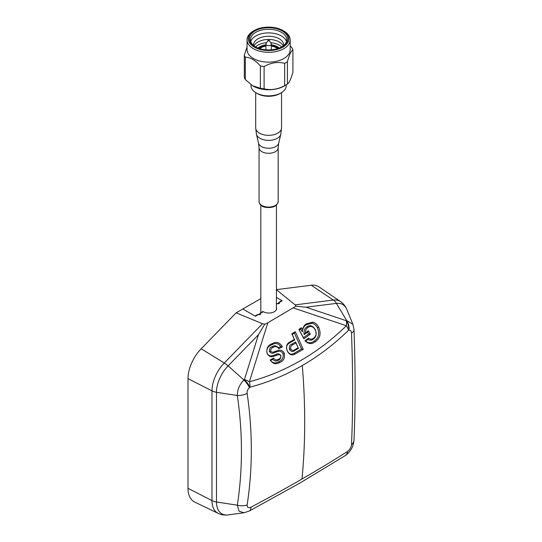 <?xml version="1.0" encoding="UTF-8"?>
<svg xmlns="http://www.w3.org/2000/svg" width="542" height="542" viewBox="0 0 542 542"><rect width="100%" height="100%" fill="white"/><g stroke="black" fill="none" stroke-linecap="round" stroke-linejoin="round"><path stroke-width="0.81" d="M262.924 311.487L260.356 312.971L260.356 314.563L257.599 314.563L255.025 316.047L242.809 308.987L260.817 298.595M281.833 301.027L281.833 300.566L276.427 297.45L282.226 300.796L276.427 304.143M281.833 300.566L279.265 302.05L279.265 303.642L276.427 303.689M257.599 315.017L257.599 314.563M276.501 303.642L276.501 304.103M301.975 479.026A540.211 114.159 -21.2 0 1 251.014 507.156C248.317 508.281 247.023 507.529 247.132 504.914A540.211 426.053 24.9 0 0 251.319 449.779A540.211 426.053 24.9 0 0 247.132 393.35C246.935 391.202 247.708 389.285 249.449 387.611A527.007 493.437 21.9 0 0 249.923 387.191A326.399 262.457 77 0 0 302.28 365.532A326.399 262.457 77 0 0 348.52 330.261A527.007 301.738 44.7 0 0 348.94 330.166C350.478 329.956 351.331 330.932 351.507 333.086A540.211 114.159 -98.8 0 1 351.507 444.65C351.135 447.421 349.841 449.664 347.625 451.378A540.211 114.159 -21.2 0 1 301.975 479.026A668.991 386.243 -120 0 0 302.28 365.532M276.427 289.733L295.105 304.875L295.966 306.176L267.85 322.754L264.747 324.204L262.491 323.709L224.273 363.004A11.152 3.652 44.2 0 1 228.107 365.904L258.439 334.719L244.408 379.59A11.152 3.543 -131.5 0 1 249.923 387.191A11.152 6.626 -104.8 0 0 249.408 381.731A11.152 3.902 -162.6 0 0 244.408 379.59L243.941 379.996C239.496 384.569 237.288 389.732 237.321 395.497C240.065 414.129 241.441 432.624 241.441 450.985C241.441 469.345 240.065 487.414 237.321 505.198A11.152 6.687 8.8 0 0 247.132 504.914M251.014 507.156A11.152 5.271 62.1 0 1 249.239 511.038L244.015 512.752M247.132 393.35A11.152 6.091 171.6 0 1 237.321 395.497L216.482 392.272A25.84 14.919 -60 0 1 228.107 365.904L243.941 379.996A11.152 3.543 -131.4 0 1 249.449 387.611M276.427 307.51A7.805 4.505 0 0 1 276.63 308.534A7.805 4.505 0 0 1 271.813 312.7A7.805 4.505 0 0 1 263.304 311.718L255.424 316.271L242.809 308.987L236.102 312.856L262.491 323.709M276.427 289.631L311.237 285.228A29.268 16.897 -60 0 1 318.967 286.874L340.532 301.582A27.317 15.772 -60 0 0 333.323 300.044L295.105 304.875M188.013 378.634L211.983 390.877L211.983 500.578A11.152 6.436 0 0 0 216.482 501.973L237.321 505.198L239.069 511.228L244.022 512.746L228.236 514.9C224.686 515.374 221.36 514.873 218.243 513.403L194.72 502.075A29.268 16.897 -60 0 1 188.013 488.335L188.013 378.634A29.268 16.897 -60 0 1 201.177 348.77L236.102 312.856M306.237 323.886C304.347 325.153 303.127 327.07 302.572 329.631L301.311 327.727L298.906 329.455L303.906 338.797L310.309 334.197L308.445 330.722L305.417 332.903C305.356 330.444 306.196 328.635 307.944 327.47C310.702 325.62 313.093 326.359 315.119 329.672C316.792 333.222 316.318 336.026 313.703 338.079C312.057 339.441 310.315 339.488 308.493 338.215L304.956 340.755C308.418 344.177 311.948 344.448 315.546 341.568C320.22 338.161 321.264 333.35 318.655 327.131C317.199 324.353 315.187 322.707 312.605 322.185L306.237 323.886L306.027 324.841C303.927 326.291 302.687 328.601 302.314 331.765L300.532 329.089L301.311 327.727M278.696 348.689L282.389 346.982L282.247 346.609C279.638 342.3 276.345 341.311 272.375 343.648C268.019 345.024 266.224 348.242 267.003 353.296C268.798 356.548 271.21 357.49 274.238 356.135L277.158 355.186C278.568 354.346 279.808 354.488 280.878 355.62C280.925 357.557 280.085 358.77 278.351 359.265C276.542 360.383 274.957 360.017 273.608 358.16L270.16 359.935C272.728 363.858 275.878 364.725 279.618 362.523C283.486 361.074 285.065 358.011 284.354 353.343C282.49 350.22 280.058 349.373 277.064 350.803L274.279 351.724C272.897 352.537 271.711 352.327 270.722 351.101C270.634 349.123 271.467 347.876 273.229 347.368C275.322 346.02 277.125 346.406 278.635 348.52L278.364 347.673C276.156 345.579 274.117 345.24 272.253 346.65L273.229 347.368M303.235 349.346L295.343 331.718L291.806 333.75L294.333 339.4L289.706 342.056C286.555 343.913 285.742 346.887 287.267 350.979C289.279 354.8 291.881 355.816 295.072 354.041L303.235 349.346L301.548 349.034L294.414 333.093L292.199 334.367L291.806 333.75M295.966 306.176L306.074 307.219L336.406 303.385A25.84 14.919 -60 0 1 346.833 309.489C345.471 306.183 343.371 303.547 340.532 301.582M258.439 334.719L264.747 324.204M302.572 329.631L302.314 331.765M318.655 327.131L317.382 327.734C316.061 325.193 314.238 323.703 311.921 323.256L306.027 324.841M311.921 323.256L312.605 322.185M317.382 327.734C319.8 333.323 318.832 337.713 314.462 340.904L315.546 341.568M314.462 340.904C311.42 343.255 308.445 343.337 305.525 341.148L304.956 340.755M308.493 338.215L307.897 339.448L305.525 341.148M307.897 339.448C310.031 340.566 311.894 340.423 313.493 339.035L313.703 338.079M313.493 339.035C316.433 336.677 316.968 333.459 315.098 329.373L315.119 329.672M315.098 329.373C312.734 325.606 309.99 324.753 306.867 326.806L307.944 327.47M308.445 330.722L307.605 332.131L304.157 334.61L305.417 332.903M310.309 334.197L308.601 333.987L307.605 332.131M303.906 338.797L303.459 337.686L308.601 333.987M298.906 329.455L303.459 337.686M300.532 329.089L299.326 329.963M282.389 346.982L281.677 346.812L282.247 346.609M274.238 356.135L273.337 355.383C270.485 356.568 268.385 355.816 267.05 353.133C266.271 348.933 267.938 346.114 272.064 344.671C275.654 342.68 278.534 343.316 280.709 346.589L281.677 346.812M280.709 346.589L278.364 347.673M272.253 346.65C270.295 346.995 269.34 348.628 269.388 351.562L270.722 351.101M269.388 351.562C271.054 353.418 272.558 353.824 273.893 352.774L274.279 351.724M273.893 352.774L276.671 351.853C279.536 350.613 281.65 351.263 283.019 353.811L284.354 353.343M277.064 350.803L276.671 351.853M283.019 353.811C283.69 357.659 282.233 360.322 278.642 361.799L279.618 362.523M278.642 361.799C275.383 363.58 272.673 363.133 270.512 360.464L270.16 359.935M273.608 358.16L272.734 359.441L270.512 360.464M272.734 359.441C274.659 361.148 276.427 361.433 278.026 360.288L278.351 359.265M278.026 360.288C279.957 359.976 280.925 358.357 280.919 355.444L280.878 355.62M280.919 355.444C279.103 353.682 277.551 353.343 276.257 354.441L277.158 355.186M273.337 355.383L276.257 354.441M272.064 344.671L272.375 343.648M293.446 307.971L346.365 325.749A11.152 5.948 45.6 0 1 348.52 330.261A11.152 8.584 77.2 0 0 346.331 320.742A11.152 5.942 108.6 0 1 346.365 325.749C332.395 339.421 317.239 350.986 300.891 360.43C284.543 369.861 267.382 376.961 249.408 381.731L267.85 322.754M295.343 331.718L294.414 333.093M295.072 354.041L294.055 353.337L301.548 349.034M294.055 353.337C291.217 354.949 288.961 354.082 287.287 350.749L287.267 350.979M287.287 350.749C285.905 347.246 286.63 344.685 289.448 343.045L289.706 342.056M294.333 339.4L294.726 340.017L289.448 343.045M292.199 334.367L294.726 340.017M304.157 334.61C303.595 331.189 304.496 328.587 306.867 326.806M291.813 344.116L295.586 341.941L298.473 348.377L294.475 350.681C292.829 352.144 291.176 351.744 289.503 349.482C288.981 346.507 289.753 344.719 291.813 344.116L292.836 344.807L295.952 343.018L295.586 341.941M348.94 330.166A11.152 8.591 77.1 0 0 346.745 320.647L352.862 324.238L353.987 329.604A11.152 5.271 177.9 0 1 351.507 333.086M249.239 511.038L299.712 483.179L345.024 455.734A11.152 7.5 -122.5 0 0 347.625 451.378M351.507 444.65A11.152 7.5 2.5 0 0 353.987 440.212L353.987 440.212C355.471 406.48 355.471 369.61 353.987 329.604M298.473 348.377L295.952 343.018M289.503 349.482L290.817 348.953C290.316 346.86 290.986 345.478 292.836 344.807M294.475 350.681L294.746 349.678C293.222 350.938 291.908 350.694 290.817 348.953M294.746 349.678L298.073 347.768M280.194 93.407A15.914 9.187 180 0 1 280.031 93.502A15.914 9.187 180 0 1 279.875 93.597A15.914 9.187 180 0 1 257.206 93.502L255.966 92.77A17.642 10.183 180 0 1 250.98 85.67L250.98 84.701M286.264 84.803L286.264 85.67A17.642 10.183 180 0 1 281.271 92.77A17.642 10.183 180 0 1 281.095 92.872A17.642 10.183 180 0 1 255.966 92.77M282.931 30.515A20.284 11.714 180 0 1 282.965 47.093A20.284 11.714 180 0 1 254.273 47.093A20.284 11.714 180 0 1 254.273 30.528A20.284 11.714 180 0 1 254.306 30.515A20.284 11.714 180 0 1 282.931 30.515L283.832 31.029A21.558 12.446 180 0 1 290.18 39.851A21.558 12.446 180 0 1 283.866 48.651A21.558 12.446 180 0 1 260.37 51.354A21.558 12.446 180 0 1 247.057 39.851A21.558 12.446 180 0 1 253.371 31.05A21.558 12.446 180 0 1 253.405 31.029A21.558 12.446 180 0 1 253.439 31.009M290.18 39.851L290.18 49.688A21.558 12.446 180 0 1 283.866 58.495A21.558 12.446 180 0 1 260.37 61.192A21.558 12.446 180 0 1 247.057 49.688L247.057 39.851M255.018 30.962A19.234 11.104 180 0 1 282.219 30.962A19.234 11.104 180 0 1 282.219 46.666L282.219 46.666A19.234 11.104 180 0 1 255.018 46.666A19.234 11.104 180 0 1 255.018 30.962M255.424 46.89A18.116 10.461 180 0 1 250.499 39.722A18.116 10.461 180 0 1 255.81 32.324A18.116 10.461 180 0 1 275.553 30.061A18.116 10.461 180 0 1 286.738 39.722A18.116 10.461 180 0 1 281.813 46.89M250.777 41.544A18.116 10.461 180 0 1 255.81 35.968A18.116 10.461 180 0 1 274.062 33.387A18.116 10.461 180 0 1 286.461 41.544M253.609 45.575A15.054 8.692 180 0 1 257.978 38.814A15.054 8.692 180 0 1 274.875 37.052A15.054 8.692 180 0 1 283.635 45.575M254.056 45.948A15.054 8.692 180 0 1 257.978 41.998A15.054 8.692 180 0 1 272.558 39.756A15.054 8.692 180 0 1 283.181 45.948M255.587 46.978A15.054 8.692 180 0 1 257.978 45.182A15.054 8.692 180 0 1 266.576 42.723M270.661 42.723A15.054 8.692 180 0 1 281.65 46.978M257.951 48.055A12.683 7.324 180 0 1 259.652 46.836A12.683 7.324 180 0 1 265.898 44.857M258.778 48.353A11.707 6.761 180 0 1 260.343 47.235A11.707 6.761 180 0 1 265.898 45.44M271.339 45.44A11.707 6.761 180 0 1 278.459 48.353M276.305 47.804A11.152 6.436 180 0 1 276.501 47.913A11.152 6.436 180 0 1 277.579 48.638M259.753 48.665A10.589 6.118 180 0 1 261.129 47.689L260.736 47.913A11.152 6.436 180 0 0 259.659 48.638M290.18 45.887L291.914 47.737A24.708 14.268 180 0 1 292.917 49.884C291.088 51.009 289.252 54.972 287.402 61.761L287.402 84.085A24.708 14.268 180 0 1 286.345 84.755L284.401 85.914A22.005 12.703 180 0 1 284.177 86.043A22.005 12.703 180 0 1 252.843 85.914A22.005 12.703 180 0 1 252.735 85.846M286.345 84.755A24.708 14.268 180 0 1 286.095 84.904A24.708 14.268 180 0 1 284.672 85.663L284.672 63.339C277.863 61.585 271.007 62.642 264.11 66.517A24.708 14.268 180 0 1 260.377 65.941C255.377 60.243 250.363 57.35 245.323 57.249A24.708 14.268 180 0 1 244.327 55.094L247.057 47.059M264.11 66.517L264.11 88.841C270.946 90.406 277.795 89.342 284.672 85.663M264.11 88.841A24.708 14.268 180 0 1 260.377 88.265L260.377 65.941M245.323 57.249L245.323 79.572L252.626 85.785L260.377 88.265M245.323 79.572A24.708 14.268 180 0 1 244.327 77.418L244.327 55.094M287.402 61.761A24.708 14.268 180 0 1 286.095 62.581A24.708 14.268 180 0 1 284.672 63.339M287.402 84.085C289.238 82.757 291.074 78.8 292.917 72.208L292.917 49.884M260.736 47.913L261.129 47.689A10.589 6.118 180 0 1 265.898 46.104M271.339 46.104A10.589 6.118 180 0 1 276.108 47.689A10.589 6.118 180 0 1 277.484 48.665M271.339 44.857A12.683 7.324 180 0 1 279.286 48.055M267.992 40.386L266.054 43.577A2.717 1.572 -0 0 0 265.898 44.098A2.717 1.572 -0 0 0 266.698 45.21A2.717 1.572 -0 0 0 269.659 45.548A2.717 1.572 -0 0 0 271.339 44.098A2.717 1.572 -0 0 0 271.183 43.577L269.245 40.386A0.664 0.386 -0 0 0 268.148 40.779A0.664 0.386 -0 0 0 269.245 40.386M311.237 285.228L333.323 300.044A11.152 8.34 82.8 0 1 336.406 303.385L346.745 320.647L346.331 320.742L306.074 307.219M228.236 514.9A25.84 14.919 -60 0 1 216.482 501.973L216.482 392.272A11.152 6.436 0 0 1 211.983 390.877A27.317 15.772 -60 0 1 224.273 363.004L201.177 348.77M218.243 513.403A27.317 15.772 -60 0 1 211.983 500.578L188.013 488.335M264.753 206.61A9.56 5.522 0 0 0 278.175 201.563C277.064 206.373 272.66 208.263 264.977 207.234C261.38 206.353 259.408 204.463 259.062 201.563A9.56 5.522 0 0 0 264.753 206.61M278.175 201.563L278.175 147.77A9.56 5.522 180 0 1 264.753 152.817A9.56 5.522 180 0 1 259.062 147.77L258.534 143.163A10.183 5.881 0 0 0 264.503 147.749A10.183 5.881 0 0 0 278.71 143.163L280.81 134.226A12.297 7.1 180 0 1 263.642 139.761A12.297 7.1 180 0 1 256.434 134.226L255.695 127.871A12.92 7.459 0 0 0 263.392 134.694A12.92 7.459 0 0 0 281.542 127.871L281.542 92.607M352.856 324.231L346.833 309.489M353.987 440.212C353.486 444.643 352.219 448.146 350.173 450.72C348.838 452.712 347.124 454.386 345.024 455.734M276.427 205.154L276.427 309.557M260.817 205.154L260.817 312.7M276.108 47.689L276.501 47.913M254.306 30.515L253.405 31.029M280.031 93.502L281.271 92.77M271.339 49.803L271.339 44.098M265.898 49.803L265.898 44.098M259.062 201.563L259.062 147.77M258.534 143.163L256.434 134.226M280.81 134.226L281.542 127.871M255.695 127.871L255.695 92.607M278.175 147.77L278.71 143.163"/></g></svg>
